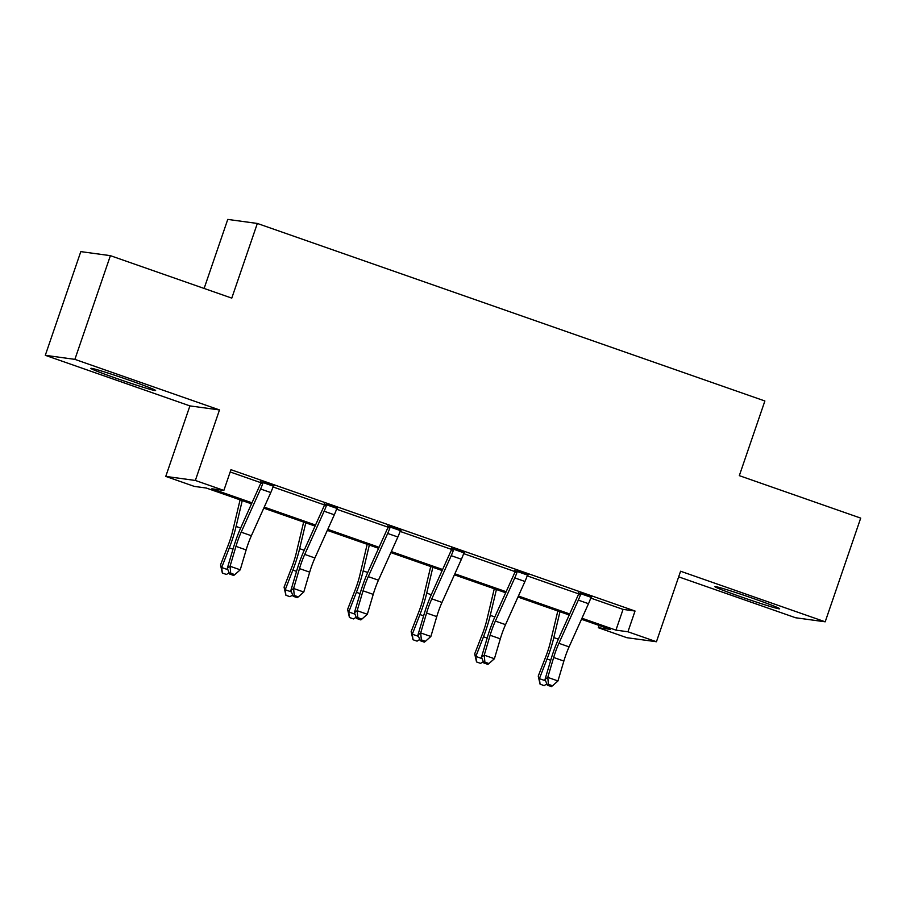 <?xml version="1.0" encoding="UTF-8"?>
<svg xmlns="http://www.w3.org/2000/svg" width="906" height="906" viewBox="0 0 906 906"><rect width="100%" height="100%" fill="white"/><g stroke="black" fill="none" stroke-linecap="round" stroke-linejoin="round"><path stroke-width="1.36" d="M116.987 378.572A34.224 1.234 -161.1 0 0 155.606 390.509A34.224 1.234 -161.1 0 0 129.467 380.271A34.224 1.234 -161.1 0 0 90.849 368.334A34.224 1.234 -161.1 0 0 116.987 378.572M741.029 596.85A34.224 1.234 -161.1 0 0 779.647 608.787A34.224 1.234 -161.1 0 0 753.498 598.549A34.224 1.234 -161.1 0 0 714.891 586.612A34.224 1.234 -161.1 0 0 741.029 596.85M251.517 503.849L206.262 488.028L194.269 486.386L165.764 476.409L195.345 480.463L223.861 490.429L211.868 488.787L251.981 502.819M189.909 405.899L219.49 409.942L74.881 359.365L110.396 255.662L80.804 251.619L45.3 355.311L189.909 405.899L165.764 476.409M204.122 288.448L227.757 219.411L257.338 223.454L764.879 400.984L739.319 475.65L860.7 518.107L825.196 621.81L680.587 571.233L656.442 641.742L626.861 637.699L598.345 627.722L610.338 629.364L581.493 619.274M678.662 576.85L795.604 617.756L825.196 621.81M599.126 625.446L598.345 627.722M74.881 359.365L45.3 355.311M590.791 598.107L623.045 609.387L635.038 611.029L230.962 469.693L223.861 490.429M230.181 471.969L260.769 482.672M273.068 486.975L324.314 504.902M336.613 509.206L387.847 527.122M400.158 531.426L451.392 549.353M463.702 553.657L514.936 571.584M527.247 575.888L578.481 593.804M591.392 597.428L578.458 592.898M527.847 575.197L514.914 570.678M464.302 552.966L451.369 548.447M400.758 530.746L387.825 526.216M337.213 508.515L324.28 503.996M273.669 486.296L260.735 481.765M219.49 409.942L195.345 480.463M635.038 611.029L627.937 631.776L656.442 641.742M110.396 255.662L231.777 298.119L257.338 223.454M569.24 614.993L517.949 597.043M505.695 592.762L454.404 574.823M442.151 570.531L390.86 552.592M378.606 548.311L327.315 530.372M315.062 526.08L263.771 508.141M581.958 618.243L615.944 630.134L627.937 631.776M264.235 507.111L315.526 525.05M327.779 529.342L379.07 547.281M391.324 551.561L442.615 569.5M454.869 573.792L506.16 591.731M518.413 596.012L569.704 613.962M623.045 609.387L615.944 630.134M580.452 593.17L580.508 594.653A15.357 2.775 109.3 0 1 578.311 600.134L558.9 643.317A21.937 3.952 -70.7 0 0 553.668 657.496L547.768 677.382L557.96 680.95L563.86 661.063L553.668 657.496M563.86 661.063A21.937 3.952 -70.7 0 1 569.081 646.873L588.504 603.69A15.357 2.775 109.3 0 0 590.701 598.22L591.675 597.099M548.436 684.358L547.337 685.174L551.414 686.589L552.513 685.774L548.436 684.358L547.768 677.382L545.038 679.421L550.939 659.534A32.91 5.934 109.3 0 1 558.775 638.254L578.187 595.072A4.383 0.793 -70.7 0 0 578.492 594.381L578.436 592.467M580.508 594.653L578.492 594.381M545.038 679.421L547.337 685.174M552.513 685.774L557.96 680.95M557.813 610.995L550.395 642.15A21.937 3.952 109.3 0 1 545.876 656.431L538.243 676.08L539.398 678.651L547.031 659.002A32.91 5.934 -70.7 0 0 553.815 637.575L559.965 611.743M546.839 683.917L544.144 685.604L540.078 684.177L538.243 676.08M540.078 684.177L539.398 678.651L545.593 680.814M516.907 570.95L516.975 572.433A15.357 2.775 109.3 0 1 514.767 577.903L495.356 621.086A21.937 3.952 -70.7 0 0 490.123 635.265L484.223 655.163L494.416 658.719L500.316 638.832L490.123 635.265M500.316 638.832A21.937 3.952 -70.7 0 1 505.537 624.642L524.959 581.471A15.357 2.775 109.3 0 0 527.156 575.99L528.13 574.868M484.891 662.127L483.793 662.943L487.87 664.37L488.968 663.554L484.891 662.127L484.223 655.163L481.494 657.19L487.394 637.303A32.91 5.934 109.3 0 1 495.231 616.035L514.642 572.852A4.383 0.793 -70.7 0 0 514.948 572.15L514.891 570.236M516.975 572.433L514.948 572.15M481.494 657.19L483.793 662.943M488.968 663.554L494.416 658.719M453.362 548.719L453.43 550.202A15.357 2.775 109.3 0 1 451.222 555.672L431.811 598.855A21.937 3.952 -70.7 0 0 426.579 613.045L420.69 632.932L430.871 636.488L436.771 616.601L426.579 613.045M436.771 616.601A21.937 3.952 -70.7 0 1 441.992 602.422L461.414 559.24A15.357 2.775 109.3 0 0 463.612 553.759L464.585 552.649M421.347 639.896L420.248 640.712L424.325 642.139L425.424 641.323L421.347 639.896L420.69 632.932L417.949 634.97L423.849 615.083A32.91 5.934 109.3 0 1 431.686 593.804L451.109 550.621A4.383 0.793 -70.7 0 0 451.403 549.919L451.347 548.017M453.43 550.202L451.403 549.919M417.949 634.97L420.248 640.712M425.424 641.323L430.871 636.488M494.268 588.764L486.85 619.919A21.937 3.952 109.3 0 1 482.332 634.2L474.699 653.849L475.854 656.42L483.487 636.771A32.91 5.934 -70.7 0 0 490.271 615.355L496.42 589.512M483.294 661.697L480.599 663.373L476.533 661.946L474.699 653.849M476.533 661.946L475.854 656.42L482.049 658.594M430.724 566.533L423.306 597.7A21.937 3.952 109.3 0 1 418.787 611.98L411.154 631.629L412.309 634.2L419.954 614.551A32.91 5.934 -70.7 0 0 426.726 593.124L432.875 567.292M419.75 639.466L417.066 641.142L412.989 639.727L411.154 631.629M412.989 639.727L412.309 634.2L418.504 636.363M389.818 526.488L389.886 527.971A15.357 2.775 109.3 0 1 387.677 533.453L368.266 576.635A21.937 3.952 -70.7 0 0 363.046 590.814L357.145 610.701L367.326 614.268L373.227 594.381L363.046 590.814M373.227 594.381A21.937 3.952 -70.7 0 1 378.448 580.191L397.87 537.009A15.357 2.775 109.3 0 0 400.067 531.539L401.041 530.418M357.802 617.677L356.715 618.492L360.781 619.908L361.879 619.092L357.802 617.677L357.145 610.701L354.405 612.739L360.305 592.852A32.91 5.934 109.3 0 1 368.142 571.573L387.564 528.391A4.383 0.793 -70.7 0 0 387.859 527.7L387.802 525.786M389.886 527.971L387.859 527.7M354.405 612.739L356.715 618.492M361.879 619.092L367.326 614.268M326.273 504.268L326.341 505.752A15.357 2.775 109.3 0 1 324.133 511.222L304.722 554.404A21.937 3.952 -70.7 0 0 299.501 568.594L293.601 588.481L303.782 592.037L309.682 572.15L299.501 568.594M309.682 572.15A21.937 3.952 -70.7 0 1 314.914 557.971L334.325 514.789A15.357 2.775 109.3 0 0 336.522 509.308L337.496 508.187M294.257 595.446L293.17 596.261L297.236 597.688L298.334 596.873L294.257 595.446L293.601 588.481L290.86 590.519L296.76 570.621A32.91 5.934 109.3 0 1 304.597 549.353L324.02 506.171A4.383 0.793 -70.7 0 0 324.314 505.469L324.257 503.555M326.341 505.752L324.314 505.469M290.86 590.519L293.17 596.261M298.334 596.873L303.782 592.037M262.729 482.037L262.797 483.521A15.357 2.775 109.3 0 1 260.6 489.002L241.177 532.173A21.937 3.952 -70.7 0 0 235.956 546.363L230.056 566.25L240.237 569.817L246.138 549.919L235.956 546.363M246.138 549.919A21.937 3.952 -70.7 0 1 251.37 535.74L270.781 492.558A15.357 2.775 109.3 0 0 272.978 487.088L273.952 485.967M230.713 573.215L229.626 574.03L233.691 575.457L234.79 574.642L230.713 573.215L230.056 566.25L227.315 568.288L233.216 548.402A32.91 5.934 109.3 0 1 241.053 527.122L260.475 483.94A4.383 0.793 -70.7 0 0 260.769 483.249L260.713 481.335M262.797 483.521L260.769 483.249M227.315 568.288L229.626 574.03M234.79 574.642L240.237 569.817M367.179 544.313L359.761 575.469A21.937 3.952 109.3 0 1 355.243 589.749L347.61 609.398L348.765 611.969L356.409 592.32A32.91 5.934 -70.7 0 0 363.181 570.893L369.331 545.061M356.205 617.246L353.521 618.923L349.444 617.496L347.61 609.398M349.444 617.496L348.765 611.969L354.959 614.143M303.635 522.082L296.217 553.238A21.937 3.952 109.3 0 1 291.698 567.518L284.065 587.179L285.22 589.749L292.865 570.089A32.91 5.934 -70.7 0 0 299.637 548.674L305.786 522.841M292.661 595.015L289.977 596.692L285.9 595.265L284.065 587.179M285.9 595.265L285.22 589.749L291.415 591.912M240.09 499.852L232.672 531.018A21.937 3.952 109.3 0 1 228.153 545.299L220.52 564.948L221.676 567.518L229.32 547.87A32.91 5.934 -70.7 0 0 236.092 526.443L242.242 500.61M229.116 572.785L226.432 574.461L222.355 573.045L220.52 564.948M222.355 573.045L221.676 567.518L227.87 569.681M591.607 597.167L580.463 593.271M569.081 646.873L558.9 643.317M588.504 603.69L578.311 600.134M547.031 659.002L550.712 660.281M553.815 637.575L558.368 639.172M528.062 574.936L516.918 571.04M505.537 624.642L495.356 621.086M524.959 581.471L514.767 577.903M464.518 552.717L453.374 548.81M441.992 602.422L431.811 598.855M461.414 559.24L451.222 555.672M483.487 636.771L487.168 638.062M490.271 615.355L494.823 616.952M419.954 614.551L423.623 615.831M426.726 593.124L431.279 594.721M400.973 530.486L389.829 526.59M378.448 580.191L368.266 576.635M397.87 537.009L387.677 533.453M337.428 508.266L326.285 504.359M314.914 557.971L304.722 554.404M334.325 514.789L324.133 511.222M273.884 486.035L262.74 482.139M251.37 535.74L241.177 532.173M270.781 492.558L260.6 489.002M356.409 592.32L360.078 593.6M363.181 570.893L367.734 572.49M292.865 570.089L296.534 571.38M299.637 548.674L304.19 550.27M229.32 547.87L232.989 549.149M236.092 526.443L240.645 528.039"/></g></svg>
